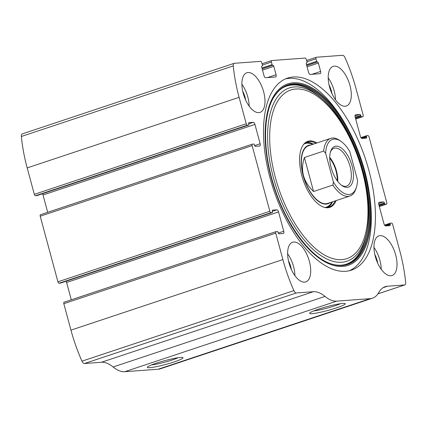 <?xml version="1.0" encoding="UTF-8"?>
<svg xmlns="http://www.w3.org/2000/svg" width="427" height="427" viewBox="0 0 427 427"><rect width="100%" height="100%" fill="white"/><g stroke="black" fill="none" stroke-linecap="round" stroke-linejoin="round"><path stroke-width="0.64" d="M315.969 58.761L316.658 61.312A0.758 0.363 71.6 0 0 317.224 62.011L317.501 61.99A1.137 0.544 71.6 0 1 318.355 63.047L320.618 71.426A2.279 1.089 71.6 0 1 320.223 73.674A2.279 1.089 71.6 0 1 320.095 73.7L310.258 74.426A2.279 1.089 71.6 0 1 308.556 72.323L306.292 63.938A1.137 0.544 71.6 0 1 306.49 62.812A1.137 0.544 71.6 0 1 306.554 62.801L306.832 62.78A0.758 0.363 71.6 0 0 306.874 62.774A0.758 0.363 71.6 0 0 307.008 62.022L306.319 59.47A1.521 0.726 71.6 0 0 305.182 58.067L271.769 60.538A1.521 0.726 71.6 0 0 271.684 60.554A1.521 0.726 71.6 0 0 271.423 62.054L272.111 64.605A0.758 0.363 71.6 0 0 272.677 65.304L272.954 65.283A1.137 0.544 71.6 0 1 273.808 66.34L276.072 74.72A2.279 1.089 71.6 0 1 275.677 76.967A2.279 1.089 71.6 0 1 275.548 76.993L265.711 77.719A2.279 1.089 71.6 0 1 264.003 75.616L261.746 67.231A1.137 0.544 71.6 0 1 261.943 66.105A1.137 0.544 71.6 0 1 262.007 66.094L262.285 66.073A0.758 0.363 71.6 0 0 262.327 66.068A0.758 0.363 71.6 0 0 262.461 65.315L261.772 62.764A1.521 0.726 71.6 0 0 260.635 61.36L234.359 63.303A3.795 1.82 71.6 0 0 234.14 63.345A3.795 1.82 71.6 0 0 233.27 65.923A102.517 49.073 71.6 0 0 239.104 97.345L246.24 123.777A1.521 0.726 71.6 0 0 247.372 125.18L248.674 125.084A0.758 0.363 71.6 0 0 248.717 125.074A0.758 0.363 71.6 0 0 248.845 124.326L248.701 123.782A1.137 0.544 71.6 0 1 248.898 122.656A1.137 0.544 71.6 0 1 248.962 122.645L253.232 122.33A2.279 1.089 71.6 0 1 254.935 124.433L260.15 143.755A2.279 1.089 71.6 0 1 259.755 145.997A2.279 1.089 71.6 0 1 259.627 146.023L255.357 146.338A1.137 0.544 71.6 0 1 254.503 145.287L254.353 144.742A0.758 0.363 71.6 0 0 253.787 144.038L252.49 144.134A1.521 0.726 71.6 0 0 252.4 144.155A1.521 0.726 71.6 0 0 252.138 145.65L269.843 211.269A1.521 0.726 71.6 0 0 270.98 212.667L272.282 212.571A0.758 0.363 71.6 0 0 272.325 212.566A0.758 0.363 71.6 0 0 272.453 211.819L272.309 211.269A1.137 0.544 71.6 0 1 272.506 210.148A1.137 0.544 71.6 0 1 272.57 210.137L276.835 209.822A2.279 1.089 71.6 0 1 278.543 211.925L283.752 231.247A2.279 1.089 71.6 0 1 283.363 233.489A2.279 1.089 71.6 0 1 283.229 233.516L278.959 233.831A1.137 0.544 71.6 0 1 278.11 232.779L277.961 232.229A0.758 0.363 71.6 0 0 277.395 231.53L276.093 231.626A1.521 0.726 71.6 0 0 276.007 231.642A1.521 0.726 71.6 0 0 275.746 233.137L282.877 259.568A102.517 49.073 71.6 0 0 293.893 290.611A3.795 1.82 71.6 0 0 296.327 292.97L313.354 291.71A41.008 19.631 71.6 0 1 325.022 296.423A41.008 19.631 71.6 0 0 336.689 301.136L370.097 298.665A41.008 19.631 71.6 0 0 372.429 298.206A41.008 19.631 71.6 0 0 378.818 292.447A41.008 19.631 71.6 0 1 385.202 286.688A41.008 19.631 71.6 0 1 387.535 286.223L404.561 284.964A3.795 1.82 71.6 0 0 404.775 284.921A3.795 1.82 71.6 0 0 405.65 282.348A102.517 49.073 71.6 0 0 399.811 250.921L392.68 224.495A1.521 0.726 71.6 0 0 391.548 223.091L390.246 223.188A0.758 0.363 71.6 0 0 390.203 223.198A0.758 0.363 71.6 0 0 390.07 223.945L390.219 224.49A1.137 0.544 71.6 0 1 390.022 225.611A1.137 0.544 71.6 0 1 389.958 225.627L385.688 225.942A2.279 1.089 71.6 0 1 383.985 223.833L378.77 204.517A2.279 1.089 71.6 0 1 379.165 202.27A2.279 1.089 71.6 0 1 379.293 202.243L383.563 201.928A1.137 0.544 71.6 0 1 384.417 202.98L384.562 203.53A0.758 0.363 71.6 0 0 385.133 204.229L386.43 204.133A1.521 0.726 71.6 0 0 386.515 204.117A1.521 0.726 71.6 0 0 386.782 202.622L369.077 137.003A1.521 0.726 71.6 0 0 367.941 135.599L366.638 135.695A0.758 0.363 71.6 0 0 366.596 135.706A0.758 0.363 71.6 0 0 366.467 136.453L366.612 136.998A1.137 0.544 71.6 0 1 366.414 138.124A1.137 0.544 71.6 0 1 366.35 138.135L362.08 138.449A2.279 1.089 71.6 0 1 360.377 136.346L355.163 117.025A2.279 1.089 71.6 0 1 355.558 114.783A2.279 1.089 71.6 0 1 355.691 114.756L359.956 114.441A1.137 0.544 71.6 0 1 360.81 115.493L360.959 116.037A0.758 0.363 71.6 0 0 361.525 116.742L362.822 116.646A1.521 0.726 71.6 0 0 362.913 116.63A1.521 0.726 71.6 0 0 363.174 115.13L356.043 88.704A102.517 49.073 71.6 0 0 345.027 57.661A3.795 1.82 71.6 0 0 342.593 55.302L316.316 57.245A1.521 0.726 71.6 0 0 316.231 57.261A1.521 0.726 71.6 0 0 315.969 58.761L306.938 61.766M275.927 231.68L64.178 302.188A1.521 0.726 71.6 0 0 64.087 302.204A1.521 0.726 71.6 0 0 63.826 303.698L70.957 330.13A102.517 49.073 71.6 0 0 81.973 361.167A3.795 1.82 71.6 0 0 84.407 363.526L101.434 362.267A41.008 19.631 71.6 0 1 113.102 366.98A41.008 19.631 71.6 0 0 124.769 371.698L158.182 369.227A41.008 19.631 71.6 0 0 160.509 368.763L372.429 298.206M252.325 144.193L40.57 214.696A1.521 0.726 71.6 0 0 40.485 214.712A1.521 0.726 71.6 0 0 40.218 216.206L57.923 281.825A1.521 0.726 71.6 0 0 59.059 283.229L60.362 283.133A0.758 0.363 71.6 0 0 60.404 283.122A0.758 0.363 71.6 0 0 60.442 283.106M22.439 133.864A3.795 1.82 71.6 0 0 22.225 133.907A3.795 1.82 71.6 0 0 21.35 136.485A102.517 49.073 71.6 0 0 27.189 167.907L34.32 194.333A1.521 0.726 71.6 0 0 35.452 195.737L36.754 195.641A0.758 0.363 71.6 0 0 36.797 195.635A0.758 0.363 71.6 0 0 36.834 195.614M149.813 367.684A18.468 1.948 -15.1 0 1 147.411 367.151A18.468 1.948 -15.1 0 1 164.689 360.682A18.468 1.948 -15.1 0 1 182.873 357.58A18.468 1.948 -15.1 0 1 171.024 362.918A18.468 1.948 -15.1 0 1 149.813 367.684M312.073 313.658A18.468 1.948 -15.1 0 1 309.676 313.124A18.468 1.948 -15.1 0 1 326.949 306.655A18.468 1.948 -15.1 0 1 345.133 303.554A18.468 1.948 -15.1 0 1 333.284 308.892A18.468 1.948 -15.1 0 1 312.073 313.658M269.992 177.792A101.188 48.438 71.6 0 0 351.426 270.142A101.188 48.438 71.6 0 0 368.923 170.48A101.188 48.438 71.6 0 0 287.494 78.125A101.188 48.438 71.6 0 0 269.992 177.792M349.953 85.432A20.886 9.997 -108.4 0 1 346.345 106.003A20.886 9.997 -108.4 0 1 330.263 89.344A20.886 9.997 -108.4 0 1 333.151 66.372A20.886 9.997 -108.4 0 1 349.953 85.432M395.69 254.946A20.886 9.997 -108.4 0 1 392.082 275.516A20.886 9.997 -108.4 0 1 376 258.858A20.886 9.997 -108.4 0 1 378.888 235.885A20.886 9.997 -108.4 0 1 395.69 254.946M263.646 91.816A20.886 9.997 -108.4 0 1 260.032 112.381A20.886 9.997 -108.4 0 1 243.95 95.728A20.886 9.997 -108.4 0 1 246.838 72.755A20.886 9.997 -108.4 0 1 263.646 91.816M309.383 261.329A20.886 9.997 -108.4 0 1 305.769 281.895A20.886 9.997 -108.4 0 1 289.687 265.242A20.886 9.997 -108.4 0 1 292.575 242.269A20.886 9.997 -108.4 0 1 309.383 261.329M71.293 299.802L66.623 282.482A2.279 1.089 71.6 0 0 66.078 281.238M47.691 212.315L43.015 194.995A2.279 1.089 71.6 0 0 42.47 193.746M340.474 303.688A16.263 1.713 -15.1 0 1 313.77 310.893M178.214 357.714A16.263 1.713 -15.1 0 1 151.51 364.92M287.622 253.771A20.886 9.997 -108.4 0 1 293.568 266.592A20.886 9.997 -108.4 0 1 294.908 275.655M288.46 260.753A15.191 7.27 -108.4 0 1 290.782 266.8A15.191 7.27 -108.4 0 1 291.395 269.565M241.885 84.258A20.886 9.997 -108.4 0 1 247.831 97.078A20.886 9.997 -108.4 0 1 249.171 106.142M242.723 91.239A15.191 7.27 -108.4 0 1 245.045 97.287A15.191 7.27 -108.4 0 1 245.653 100.057M373.935 247.393A20.886 9.997 -108.4 0 1 379.875 260.214A20.886 9.997 -108.4 0 1 381.22 269.277M374.767 254.375A15.191 7.27 -108.4 0 1 377.094 260.417A15.191 7.27 -108.4 0 1 377.703 263.187M328.198 77.879A20.886 9.997 -108.4 0 1 334.138 90.7A20.886 9.997 -108.4 0 1 335.483 99.763M329.03 84.861A15.191 7.27 -108.4 0 1 331.357 90.903A15.191 7.27 -108.4 0 1 331.966 93.673M285.471 78.91A101.188 48.438 -108.4 0 1 348.235 129.472L349.099 131.11C355.702 143.632 360.922 156.981 364.77 171.158L368.976 190.805A95.621 45.774 -108.4 0 1 316.567 256.216A95.621 45.774 -108.4 0 1 267.937 110.171A95.621 45.774 -108.4 0 1 349.099 131.11A95.621 45.774 -108.4 0 1 364.77 171.158A95.621 45.774 -108.4 0 1 368.976 190.805L369.264 192.636A101.188 48.438 -108.4 0 1 349.339 270.734M336.134 200.599A34.8 16.658 -108.4 0 1 324.285 207.341A34.8 16.658 -108.4 0 1 303.021 179.607A34.8 16.658 -108.4 0 1 303.416 144.662A34.8 16.658 -108.4 0 1 316.946 142.96M335.088 200.946A34.363 16.45 -108.4 0 1 329.052 207.159A34.363 16.45 -108.4 0 1 323.933 207.234M303.202 144.961A34.363 16.45 -108.4 0 1 307.339 141.951A34.363 16.45 -108.4 0 1 315.895 143.307M332.558 201.79A34.363 16.45 -108.4 0 1 327.749 207.474M306.111 142.485A34.363 16.45 -108.4 0 1 313.365 144.15M329.98 202.649A30.755 14.721 -108.4 0 1 304.227 179.207A30.755 14.721 -108.4 0 1 310.787 145.009M325.662 153.298L323.682 151.078A30.376 14.539 -108.4 0 1 330.738 138.364L308.598 145.735A30.376 14.539 71.6 0 0 303.346 175.652A30.376 14.539 71.6 0 0 327.792 203.375L349.932 196.004A30.376 14.539 -108.4 0 1 332.857 185.078L333.407 182.014L325.662 153.298A28.855 13.813 -108.4 0 1 341.104 141.433A28.855 13.813 -108.4 0 1 349.793 151.516L357.538 180.226A28.855 13.813 -108.4 0 1 356.39 187.336A28.855 13.813 -108.4 0 1 333.407 182.014M352.088 165.986A21.451 10.269 -108.4 0 1 341.968 185.596A21.451 10.269 -108.4 0 1 330.605 151.468A21.451 10.269 -108.4 0 1 341.002 147.774A21.451 10.269 -108.4 0 1 352.088 165.986M330.738 138.364A30.376 14.539 -108.4 0 1 339.812 140.52L341.104 141.433M356.39 187.336L355.899 188.841A30.376 14.539 -108.4 0 1 349.932 196.004M332.857 185.078L313.562 191.504L304.387 157.499C300.149 170.309 303.207 181.646 313.562 191.504M323.682 151.078L304.387 157.499M330.375 152.258A19.936 9.543 -108.4 0 1 334.037 148.27A19.936 9.543 -108.4 0 1 350.081 166.466A19.936 9.543 -108.4 0 1 346.633 186.097A19.936 9.543 -108.4 0 1 341.312 185.099M329.735 157.382A19.936 9.543 -108.4 0 1 336.481 170.992A19.936 9.543 -108.4 0 1 337.73 181.384M329.735 158.236A18.985 9.09 -108.4 0 1 336.017 171.03A18.985 9.09 -108.4 0 1 337.213 180.701M271.604 60.597L262.045 63.778M282.877 259.568L70.957 330.13M275.746 233.137L63.826 303.698M269.843 211.269L57.923 281.825M252.138 145.65L40.218 216.206M316.151 57.303L306.591 60.485L316.231 57.261M233.27 65.923L21.35 136.485M239.104 97.345L27.189 167.907M246.24 123.777L34.32 194.333M293.893 290.611L81.973 361.167M296.327 292.97L84.407 363.526M313.354 291.71L101.434 362.267M325.022 296.423L113.102 366.98M336.689 301.136L124.769 371.698M370.097 298.665L158.182 369.227M387.535 286.223L383.056 287.713M404.561 284.964L377.959 293.824M390.166 223.214L384.535 225.088L390.203 223.198M390.07 223.945L384.989 225.637M390.219 224.49L385.912 225.926M383.563 201.928L378.626 203.572M384.417 202.98L378.856 204.832M384.562 203.53L379.005 205.382M385.133 204.229L379.224 206.198M386.43 204.133L379.309 206.508L386.515 204.117M366.558 135.722L360.927 137.601L366.596 135.706M366.467 136.453L361.381 138.145M366.612 136.998L362.304 138.433M359.956 114.441L355.018 116.085M360.81 115.493L355.253 117.345M360.959 116.037L355.397 117.889M361.525 116.742L355.616 118.706M362.822 116.646L355.702 119.016M316.658 61.312L306.495 64.696M317.224 62.011L306.714 65.512M317.501 61.99L306.735 65.577M318.355 63.047L307.066 66.804M320.618 71.426L312.004 74.298M271.423 62.054L262.392 65.059M272.111 64.605L261.948 67.989M272.677 65.304L262.167 68.806M272.954 65.283L262.189 68.87M273.808 66.34L262.52 70.097M276.072 74.72L267.457 77.591M247.372 125.18L35.452 195.737M248.674 125.084L36.754 195.641M253.232 122.33L248.717 123.835M254.935 124.433L43.015 194.995M260.15 143.755L254.609 145.596M283.752 231.247L278.217 233.089M278.543 211.925L66.623 282.482M276.835 209.822L272.319 211.322M272.282 212.571L60.362 283.133M270.98 212.667L59.059 283.229M364.092 171.254A94.623 45.294 -108.4 0 1 329.062 263.112L329.062 263.112C308.107 255.02 284.441 221.549 273.317 183.861C262.776 149.797 263.064 114.511 273.808 97.164A94.623 45.294 -108.4 0 1 273.808 97.159A94.623 45.294 -108.4 0 1 364.092 171.254M273.627 97.463A94.121 45.054 -108.4 0 1 363.26 171.467A94.121 45.054 -108.4 0 1 328.737 262.979M329.062 263.112L328.411 262.845C335.019 265.525 341.024 265.957 346.43 264.142C356.385 260.641 363.062 250.617 366.462 234.055L366.958 231.471A91.303 43.709 -108.4 0 1 307.867 244.249A91.303 43.709 -108.4 0 1 268.151 124.967A91.303 43.709 -108.4 0 1 323.106 99.769L321.163 97.996C312.265 89.98 303.816 85.63 295.82 84.946C284.185 84.615 278.959 89.43 273.445 97.767M362.267 171.136A88.864 42.54 -108.4 0 1 317.042 249.838A88.864 42.54 -108.4 0 1 277.171 102.064A88.864 42.54 -108.4 0 1 362.267 171.136M331.998 201.976A33.802 16.183 -108.4 0 1 326.057 207.559M304.702 143.429A33.802 16.183 -108.4 0 1 312.804 144.337M331.806 202.04A33.53 16.05 -108.4 0 1 325.139 207.474M304.019 144.043A33.53 16.05 -108.4 0 1 312.612 144.401M234.14 63.345L22.225 133.907M404.775 284.921L377.932 293.861M362.913 116.63L355.707 119.026M271.684 60.554L262.039 63.767M248.717 125.074L36.797 195.635M252.4 144.155L40.485 214.712M276.007 231.642L64.087 302.204M272.325 212.566L60.404 283.122M366.958 231.471C370.124 213.82 368.731 193.73 362.769 171.2C355.109 142.469 339.887 114.884 323.106 99.769"/></g></svg>

